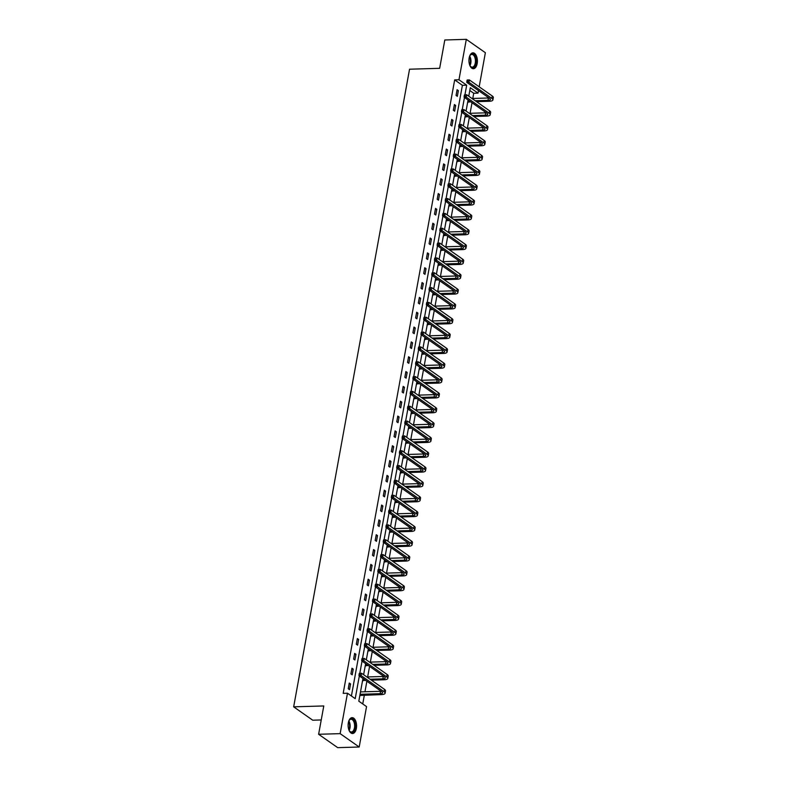 <?xml version="1.0" encoding="UTF-8"?>
<svg xmlns="http://www.w3.org/2000/svg" width="787" height="787" viewBox="0 0 787 787"><rect width="100%" height="100%" fill="white"/><g stroke="black" fill="none" stroke-linecap="round" stroke-linejoin="round"><path stroke-width="1.18" d="M348.326 722.771A7.939 4.23 -91.7 0 1 352.114 717.655A7.939 4.23 -91.7 0 1 356.363 728.408A7.939 4.23 -91.7 0 1 352.576 733.523A7.939 4.23 -91.7 0 1 348.326 722.771M469.15 57.953A7.939 4.23 -91.7 0 1 472.928 52.837A7.939 4.23 -91.7 0 1 477.178 63.59A7.939 4.23 -91.7 0 1 473.4 68.705A7.939 4.23 -91.7 0 1 469.15 57.953M321.234 719.957L312.724 720.203L293.669 706.834L409.545 69.207L439.658 68.321L444.803 39.989L466.317 39.35L485.372 52.719L479.175 86.806M478.496 90.584L478.024 93.132L470.301 87.711L468.757 96.221M472.78 98.454L473.725 93.26L478.024 93.132M362.748 703.942L364.351 695.098M364.961 691.773L366.87 681.237M367.657 676.938L369.565 666.402M370.352 662.103L372.261 651.567M373.048 647.278L374.956 636.732M375.743 632.443L377.652 621.907M378.439 617.608L380.347 607.072M381.134 602.773L383.043 592.237M383.83 587.938L385.738 577.402M386.525 573.113L388.434 562.567M389.221 558.278L391.129 547.742M391.916 543.443L393.825 532.907M394.612 528.608L396.52 518.072M397.307 513.773L399.216 503.237M400.003 498.948L401.911 488.402M402.698 484.113L404.607 473.577M405.394 469.278L407.302 458.742M408.089 454.443L410.007 443.907M410.784 439.618L412.703 429.072M413.48 424.783L415.398 414.237M416.175 409.948L418.094 399.412M418.871 395.113L420.789 384.577M421.566 380.278L423.485 369.742M424.262 365.453L426.18 354.907M426.957 350.618L428.876 340.082M429.653 335.783L431.571 325.247M432.348 320.948L434.267 310.412M435.044 306.113L436.962 295.578M437.739 291.288L439.658 280.743M440.435 276.453L442.353 265.917M443.13 261.618L445.048 251.083M445.826 246.784L447.744 236.248M448.521 231.949L450.439 221.413M451.217 217.123L453.135 206.578M453.912 202.289L455.83 191.753M456.608 187.454L458.526 176.918M459.303 172.619L461.221 162.083M461.999 157.793L463.917 147.248M464.694 142.959L466.612 132.413M467.389 128.124L469.308 117.588M470.085 113.289L472.003 102.753M362.945 678.473L358.813 701.187L366.545 706.608L359.197 747.011L340.141 733.641L347.48 693.229L355.212 698.649L359.334 675.944M340.141 733.641L318.627 734.281L337.692 747.65L359.197 747.011M473.725 93.26L469.79 90.495M467.448 103.431L467.921 102.025M464.753 118.266L465.225 116.86M462.058 133.101L462.53 131.695M459.362 147.926L459.834 146.53M456.667 162.761L457.139 161.355M453.971 177.596L454.443 176.19M451.276 192.431L451.748 191.025M448.57 207.266L449.052 205.86M445.875 222.091L446.357 220.685M443.179 236.926L443.661 235.52M440.484 251.761L440.966 250.355M437.788 266.596L438.27 265.189M435.093 281.421L435.575 280.024M432.397 296.256L432.88 294.85M429.702 311.091L430.184 309.685M427.007 325.926L427.489 324.519M424.311 340.761L424.793 339.354M421.616 355.586L422.098 354.189M418.92 370.421L419.402 369.014M416.225 385.256L416.707 383.849M413.529 400.091L414.011 398.684M410.834 414.926L411.316 413.519M408.138 429.751L408.62 428.354M405.443 444.586L405.925 443.179M402.747 459.421L403.229 458.014M400.052 474.256L400.534 472.849M397.356 489.091L397.838 487.684M394.661 503.916L395.143 502.519M391.965 518.751L392.447 517.344M389.27 533.586L389.752 532.179M386.574 548.421L387.056 547.014M383.879 563.246L384.361 561.849M381.183 578.081L381.665 576.674M378.488 592.916L378.97 591.509M375.793 607.751L376.275 606.344M373.097 622.586L373.579 621.179M370.402 637.411L370.884 636.014M367.706 652.246L368.188 650.839M365.011 667.081L365.493 665.674M362.315 681.916L362.797 680.509M360.653 691.045L360.721 691.901M359.62 696.751L360.102 695.344M351.415 695.993L462.392 85.311L454.67 79.89L343.181 693.357L347.48 693.229M457.09 89.738L456.057 95.434L457.336 96.339L458.378 90.633L457.09 89.738M454.394 104.563L453.351 110.269L454.64 111.174L455.683 105.468L454.394 104.563M451.699 119.398L450.656 125.103L451.945 126.009L452.987 120.303L451.699 119.398M449.003 134.233L447.96 139.938L449.249 140.843L450.292 135.138L449.003 134.233M446.308 149.068L445.265 154.773L446.554 155.669L447.596 149.973L446.308 149.068M443.612 163.903L442.569 169.599L443.858 170.504L444.901 164.798L443.612 163.903M440.917 178.728L439.874 184.433L441.163 185.339L442.205 179.633L440.917 178.728M438.221 193.563L437.178 199.268L438.467 200.173L439.51 194.468L438.221 193.563M435.526 208.398L434.483 214.103L435.772 215.008L436.815 209.303L435.526 208.398M432.83 223.233L431.788 228.938L433.076 229.834L434.119 224.138L432.83 223.233M430.135 238.058L429.092 243.763L430.381 244.668L431.424 238.963L430.135 238.058M427.439 252.893L426.397 258.598L427.685 259.503L428.728 253.798L427.439 252.893M424.744 267.728L423.701 273.433L424.99 274.338L426.033 268.633L424.744 267.728M422.048 282.563L421.006 288.268L422.294 289.173L423.337 283.468L422.048 282.563M419.353 297.397L418.31 303.103L419.599 303.998L420.642 298.293L419.353 297.397M416.657 312.223L415.615 317.928L416.903 318.833L417.946 313.128L416.657 312.223M413.962 327.058L412.919 332.763L414.208 333.668L415.251 327.963L413.962 327.058M411.267 341.892L410.224 347.598L411.512 348.503L412.555 342.798L411.267 341.892M408.571 356.727L407.528 362.433L408.817 363.338L409.86 357.632L408.571 356.727M405.876 371.562L404.833 377.268L406.122 378.163L407.164 372.458L405.876 371.562M403.18 386.387L402.137 392.093L403.426 392.998L404.469 387.293L403.18 386.387M400.485 401.222L399.442 406.928L400.731 407.833L401.773 402.127L400.485 401.222M397.789 416.057L396.746 421.763L398.035 422.668L399.078 416.962L397.789 416.057M395.094 430.892L394.051 436.598L395.34 437.503L396.382 431.797L395.094 430.892M392.398 445.727L391.355 451.423L392.644 452.328L393.687 446.623L392.398 445.727M389.703 460.552L388.66 466.258L389.949 467.163L390.991 461.457L389.703 460.552M387.007 475.387L385.964 481.093L387.253 481.998L388.286 476.292L387.007 475.387M384.312 490.222L383.269 495.928L384.558 496.833L385.591 491.127L384.312 490.222M381.616 505.057L380.574 510.763L381.862 511.658L382.895 505.962L381.616 505.057M378.921 519.892L377.878 525.588L379.167 526.493L380.2 520.787L378.921 519.892M376.225 534.717L375.183 540.423L376.471 541.328L377.504 535.622L376.225 534.717M373.53 549.552L372.487 555.258L373.776 556.163L374.809 550.457L373.53 549.552M370.834 564.387L369.792 570.093L371.08 570.998L372.113 565.292L370.834 564.387M368.139 579.222L367.096 584.928L368.385 585.823L369.418 580.127L368.139 579.222M365.434 594.047L364.401 599.753L365.689 600.658L366.722 594.952L365.434 594.047M362.738 608.882L361.705 614.588L362.994 615.493L364.027 609.787L362.738 608.882M360.043 623.717L359.01 629.423L360.298 630.328L361.331 624.622L360.043 623.717M357.347 638.552L356.314 644.258L357.603 645.163L358.636 639.457L357.347 638.552M354.652 653.387L353.619 659.093L354.907 659.988L355.94 654.282L354.652 653.387M351.956 668.212L350.923 673.918L352.212 674.823L353.245 669.117L351.956 668.212M349.261 683.047L348.228 688.753L349.517 689.658L350.549 683.952L349.261 683.047M318.627 734.281L323.782 705.949L293.669 706.834M454.67 79.89L458.969 79.762L466.317 39.35M464.94 94.824L466.691 85.183L458.969 79.762M359.816 673.298L362.03 661.11M362.512 658.473L364.725 646.284M365.207 643.638L367.421 631.449M367.903 628.803L370.116 616.614M370.598 613.968L372.812 601.78M373.294 599.133L375.507 586.945M375.989 584.308L378.203 572.119M378.685 569.473L380.898 557.285M381.38 554.638L383.594 542.45M384.076 539.803L386.289 527.615M386.771 524.968L388.985 512.78M389.467 510.143L391.68 497.955M392.162 495.308L394.376 483.12M394.858 480.473L397.071 468.285M397.553 465.638L399.766 453.45M400.249 450.813L402.462 438.625M402.944 435.978L405.157 423.79M405.639 421.143L407.853 408.955M408.335 406.308L410.548 394.12M411.03 391.473L413.244 379.285M413.726 376.648L415.939 364.46M416.421 361.813L418.635 349.625M419.117 346.978L421.33 334.79M421.812 332.144L424.026 319.955M424.508 317.309L426.721 305.12M427.203 302.483L429.417 290.295M429.899 287.648L432.112 275.46M432.594 272.814L434.808 260.625M435.29 257.979L437.503 245.79M437.985 243.144L440.199 230.955M440.681 228.319L442.894 216.13M443.376 213.484L445.59 201.295M446.072 198.649L448.285 186.46M448.767 183.814L450.981 171.625M451.463 168.979L453.686 156.79M454.158 154.154L456.381 141.965M456.853 139.319L459.077 127.13M459.549 124.484L461.772 112.295M462.244 109.649L464.468 97.46M468.068 99.988L466.061 111.056M465.373 114.823L463.366 125.89M462.677 129.658L460.67 140.716M459.982 144.493L457.975 155.551M457.286 159.328L455.28 170.385M454.591 174.153L452.584 185.22M451.895 188.988L449.889 200.055M449.2 203.823L447.193 214.881M446.504 218.658L444.498 229.715M443.809 233.493L441.802 244.55M441.113 248.318L439.107 259.385M438.418 263.153L436.411 274.22M435.723 277.988L433.716 289.045M433.027 292.823L431.02 303.88M430.332 307.658L428.325 318.715M427.636 322.483L425.629 333.55M424.941 337.318L422.934 348.385M422.245 352.153L420.238 363.21M419.55 366.988L417.543 378.045M416.854 381.823L414.847 392.88M414.159 396.648L412.152 407.715M411.463 411.483L409.447 422.54M408.768 426.318L406.751 437.375M406.072 441.153L404.056 452.21M403.377 455.978L401.36 467.045M400.681 470.813L398.665 481.88M397.986 485.648L395.969 496.705M395.29 500.483L393.274 511.54M392.595 515.318L390.578 526.375M389.899 530.143L387.883 541.21M387.204 544.978L385.187 556.045M384.509 559.813L382.492 570.87M381.813 574.648L379.796 585.705M379.118 589.483L377.101 600.54M376.422 604.308L374.405 615.375M373.727 619.143L371.71 630.21M371.031 633.978L369.014 645.035M368.336 648.813L366.319 659.87M365.64 663.648L363.624 674.705M462.392 85.311L466.691 85.183M456.913 90.682L458.378 90.633M454.217 105.517L455.683 105.468M451.522 120.342L452.987 120.303M448.826 135.177L450.292 135.138M446.131 150.012L447.596 149.973M443.435 164.847L444.901 164.798M440.74 179.682L442.205 179.633M438.044 194.507L439.51 194.468M435.349 209.342L436.815 209.303M432.653 224.177L434.119 224.138M429.958 239.012L431.424 238.963M427.262 253.837L428.728 253.798M424.567 268.672L426.033 268.633M421.871 283.507L423.337 283.468M419.176 298.342L420.642 298.293M416.48 313.177L417.946 313.128M413.785 328.002L415.251 327.963M411.089 342.837L412.555 342.798M408.394 357.672L409.86 357.632M405.698 372.507L407.164 372.458M403.003 387.342L404.469 387.293M400.308 402.167L401.773 402.127M397.612 417.002L399.078 416.962M394.917 431.837L396.382 431.797M392.221 446.672L393.687 446.623M389.526 461.507L390.991 461.457M386.83 476.332L388.286 476.292M384.135 491.167L385.591 491.127M381.439 506.002L382.895 505.962M378.744 520.837L380.2 520.787M376.048 535.672L377.504 535.622M373.353 550.497L374.809 550.457M370.657 565.332L372.113 565.292M367.962 580.167L369.418 580.127M365.266 595.002L366.722 594.952M362.571 609.827L364.027 609.787M359.875 624.662L361.331 624.622M357.18 639.497L358.636 639.457M354.484 654.331L355.94 654.282M351.789 669.166L353.245 669.117M349.094 683.992L350.549 683.952M467.075 80.225L466.898 81.169L467.763 81.15L467.931 80.195L467.232 79.999L469.377 79.94L468.944 82.31L491.845 98.375A7.634 2.391 10.3 0 1 492.898 99.929A7.634 2.391 10.3 0 1 489.258 101.277L476.499 101.651M470.685 101.828L467.685 102.133M471.974 98.483L488.402 97.991A5.086 1.594 -169.7 0 0 489.002 97.962M467.891 100.962L469.396 100.923M475.21 100.746L487.97 100.372A5.086 1.594 -169.7 0 0 490.399 99.477A5.086 1.594 -169.7 0 0 489.691 98.444L466.799 82.379L466.898 81.169M467.931 80.195L469.377 79.94L492.278 95.994A7.634 2.391 10.3 0 1 493.331 97.549L492.898 99.929M467.763 81.15L468.944 82.31L466.799 82.379M469.436 56.743A6.867 3.66 -91.7 0 1 470.006 55.533A6.867 3.66 -91.7 0 1 471.747 54.018A6.867 3.66 -91.7 0 1 476.066 59.694A6.867 3.66 -91.7 0 1 473.203 67.574A6.867 3.66 -91.7 0 1 470.321 66.187A6.867 3.66 -91.7 0 1 469.672 65.016A6.148 3.276 88.3 0 0 469.436 56.733M470.183 65.99A6.355 3.394 88.3 0 0 472.23 67.161A6.355 3.394 88.3 0 0 472.721 67.082A6.355 3.394 88.3 0 0 475.417 60.245A6.355 3.394 88.3 0 0 471.856 54.451A6.355 3.394 88.3 0 0 471.374 54.529A6.355 3.394 88.3 0 0 469.888 55.749M472.889 68.666A7.89 4.21 88.3 0 0 473.312 68.577A7.89 4.21 88.3 0 0 476.666 60.265A7.89 4.21 88.3 0 0 472.416 52.916M348.611 721.561A6.867 3.66 -91.7 0 1 349.192 720.351A6.867 3.66 -91.7 0 1 353.658 720.016A6.867 3.66 -91.7 0 1 355.134 728.054A6.867 3.66 -91.7 0 1 349.507 731.005A6.867 3.66 -91.7 0 1 348.857 729.834M349.369 730.808A6.355 3.394 88.3 0 0 351.415 731.979A6.355 3.394 88.3 0 0 354.445 727.886A6.355 3.394 88.3 0 0 351.041 719.269A6.355 3.394 88.3 0 0 349.064 720.558M352.064 733.484A7.89 4.21 88.3 0 0 355.645 728.408A7.89 4.21 88.3 0 0 351.602 717.734M464.379 95.06L464.202 96.004L465.068 95.984L465.235 95.03L464.537 94.834L466.681 94.765L466.248 97.145L489.15 113.21A7.634 2.391 10.3 0 1 490.203 114.764A7.634 2.391 10.3 0 1 486.563 116.112L473.804 116.486M467.99 116.653L464.989 116.968M469.278 113.318L485.707 112.826A5.086 1.594 -169.7 0 0 486.307 112.787M465.196 115.797L466.701 115.758M472.515 115.581L485.274 115.207A5.086 1.594 -169.7 0 0 487.704 114.312A5.086 1.594 -169.7 0 0 486.996 113.269L464.104 97.204L464.202 96.004M465.235 95.03L466.681 94.765L489.583 110.829A7.634 2.391 10.3 0 1 490.635 112.384L490.203 114.764M465.068 95.984L466.248 97.145L464.104 97.204M461.684 109.885L461.507 110.839L462.372 110.81L462.54 109.865L461.841 109.668L463.986 109.6L463.553 111.98L486.455 128.045A7.634 2.391 10.3 0 1 487.507 129.599A7.634 2.391 10.3 0 1 483.867 130.947L471.108 131.321M465.284 131.488L462.294 131.803M466.583 128.143L483.011 127.661A5.086 1.594 -169.7 0 0 483.612 127.622M462.5 130.632L464.005 130.583M469.819 130.416L482.579 130.042A5.086 1.594 -169.7 0 0 485.008 129.137A5.086 1.594 -169.7 0 0 484.3 128.104L461.408 112.039L461.507 110.839M462.54 109.865L463.986 109.6L486.887 125.664A7.634 2.391 10.3 0 1 487.94 127.219L487.507 129.599M462.372 110.81L463.553 111.98L461.408 112.039M458.988 124.72L458.811 125.674L459.677 125.645L459.844 124.7L459.146 124.494L461.29 124.435L460.857 126.815L483.759 142.87A7.634 2.391 10.3 0 1 484.812 144.424A7.634 2.391 10.3 0 1 481.172 145.772L468.413 146.156M462.589 146.323L459.598 146.628M463.887 142.978L480.316 142.496A5.086 1.594 -169.7 0 0 480.916 142.457M459.805 145.467L461.31 145.418M467.124 145.251L479.883 144.867A5.086 1.594 -169.7 0 0 482.313 143.972A5.086 1.594 -169.7 0 0 481.605 142.939L458.713 126.874L458.811 125.674M459.844 124.7L461.29 124.435L484.192 140.499A7.634 2.391 10.3 0 1 485.245 142.054L484.812 144.424M459.677 125.645L460.857 126.815L458.713 126.874M456.293 139.555L456.116 140.509L456.981 140.48L457.149 139.525L456.44 139.329L458.595 139.269L458.162 141.64L481.064 157.705A7.634 2.391 10.3 0 1 482.116 159.259A7.634 2.391 10.3 0 1 478.476 160.607L465.717 160.981M459.893 161.158L456.903 161.463M461.192 157.813L477.62 157.331A5.086 1.594 -169.7 0 0 478.221 157.292M457.109 160.302L458.614 160.253M464.428 160.086L477.188 159.702A5.086 1.594 -169.7 0 0 479.617 158.807A5.086 1.594 -169.7 0 0 478.909 157.774L456.017 141.709L456.116 140.509M457.149 139.525L458.595 139.269L481.496 155.334A7.634 2.391 10.3 0 1 482.549 156.888L482.116 159.259M456.981 140.48L458.162 141.64L456.017 141.709M453.597 154.39L453.42 155.334L454.286 155.314L454.453 154.36L453.745 154.163L455.899 154.095L455.466 156.475L478.368 172.54A7.634 2.391 10.3 0 1 479.421 174.094A7.634 2.391 10.3 0 1 475.771 175.442L463.022 175.816M457.198 175.993L454.197 176.298M458.496 172.648L474.925 172.156A5.086 1.594 -169.7 0 0 475.525 172.117M454.414 175.127L455.919 175.088M461.733 174.911L474.492 174.537A5.086 1.594 -169.7 0 0 476.922 173.642A5.086 1.594 -169.7 0 0 476.214 172.599L453.322 156.544L453.42 155.334M454.453 154.36L455.899 154.095L478.801 170.159A7.634 2.391 10.3 0 1 479.854 171.714L479.421 174.094M454.286 155.314L455.466 156.475L453.322 156.544M450.902 169.225L450.725 170.169L451.59 170.149L451.758 169.195L451.049 168.998L453.204 168.93L452.771 171.31L475.673 187.375A7.634 2.391 10.3 0 1 476.725 188.929A7.634 2.391 10.3 0 1 473.076 190.277L460.326 190.651M454.502 190.818L451.502 191.133M455.801 187.483L472.22 186.991A5.086 1.594 -169.7 0 0 472.83 186.952M451.718 189.962L453.223 189.923M459.037 189.746L471.797 189.372A5.086 1.594 -169.7 0 0 474.227 188.477A5.086 1.594 -169.7 0 0 473.518 187.434L450.626 171.369L450.725 170.169M451.758 169.195L453.204 168.93L476.105 184.994A7.634 2.391 10.3 0 1 477.158 186.549L476.725 188.929M451.59 170.149L452.771 171.31L450.626 171.369M448.206 184.05L448.029 185.004L448.895 184.975L449.062 184.03L448.354 183.833L450.508 183.765L450.075 186.145L472.977 202.21A7.634 2.391 10.3 0 1 474.03 203.764A7.634 2.391 10.3 0 1 470.38 205.102L457.631 205.486M451.807 205.653L448.806 205.968M453.105 202.308L469.524 201.826A5.086 1.594 -169.7 0 0 470.134 201.787M449.023 204.797L450.528 204.748M456.342 204.581L469.101 204.207A5.086 1.594 -169.7 0 0 471.531 203.302A5.086 1.594 -169.7 0 0 470.823 202.269L447.931 186.204L448.029 185.004M449.062 184.03L450.508 183.765L473.41 199.829A7.634 2.391 10.3 0 1 474.463 201.383L474.03 203.764M448.895 184.975L450.075 186.145L447.931 186.204M445.511 198.885L445.334 199.839L446.199 199.809L446.367 198.865L445.658 198.658L447.813 198.599L447.38 200.97L470.282 217.035A7.634 2.391 10.3 0 1 471.334 218.589A7.634 2.391 10.3 0 1 467.685 219.937L454.935 220.321M449.111 220.488L446.111 220.793M450.41 217.143L466.829 216.661A5.086 1.594 -169.7 0 0 467.439 216.622M446.327 219.632L447.833 219.583M453.646 219.416L466.406 219.032A5.086 1.594 -169.7 0 0 468.836 218.137A5.086 1.594 -169.7 0 0 468.127 217.104L445.235 201.039L445.334 199.839M446.367 198.865L447.813 198.599L470.715 214.664A7.634 2.391 10.3 0 1 471.767 216.218L471.334 218.589M446.199 199.809L447.38 200.97L445.235 201.039M442.815 213.72L442.638 214.674L443.504 214.644L443.671 213.69L442.963 213.493L445.117 213.434L444.685 215.805L467.586 231.87A7.634 2.391 10.3 0 1 468.639 233.424A7.634 2.391 10.3 0 1 464.989 234.772L452.24 235.146M446.416 235.323L443.415 235.628M447.714 231.978L464.133 231.496A5.086 1.594 -169.7 0 0 464.743 231.457M443.632 234.457L445.137 234.418M450.951 234.251L463.71 233.867A5.086 1.594 -169.7 0 0 466.14 232.972A5.086 1.594 -169.7 0 0 465.432 231.939L442.54 215.874L442.638 214.674M443.671 213.69L445.117 213.434L468.019 229.499A7.634 2.391 10.3 0 1 469.072 231.053L468.639 233.424M443.504 214.644L444.685 215.805L442.54 215.874M440.12 228.555L439.943 229.499L440.809 229.479L440.976 228.525L440.267 228.328L442.422 228.26L441.989 230.64L464.891 246.705A7.634 2.391 10.3 0 1 465.943 248.259A7.634 2.391 10.3 0 1 462.294 249.607L449.544 249.981M443.72 250.158L440.72 250.463M445.019 246.813L461.438 246.321A5.086 1.594 -169.7 0 0 462.048 246.282M440.936 249.292L442.432 249.253M448.256 249.076L461.015 248.702A5.086 1.594 -169.7 0 0 463.445 247.807A5.086 1.594 -169.7 0 0 462.736 246.764L439.844 230.709L439.943 229.499M440.976 228.525L442.422 228.26L465.324 244.324A7.634 2.391 10.3 0 1 466.376 245.878L465.943 248.259M440.809 229.479L441.989 230.64L439.844 230.709M437.424 243.38L437.247 244.334L438.113 244.314L438.28 243.36L437.572 243.163L439.726 243.094L439.294 245.475L462.195 261.54A7.634 2.391 10.3 0 1 463.248 263.094A7.634 2.391 10.3 0 1 459.598 264.442L446.849 264.816M441.025 264.983L438.025 265.298M442.324 261.638L458.742 261.156A5.086 1.594 -169.7 0 0 459.352 261.117M438.241 264.127L439.736 264.088M445.56 263.911L458.319 263.537A5.086 1.594 -169.7 0 0 460.749 262.642A5.086 1.594 -169.7 0 0 460.041 261.599L437.149 245.534L437.247 244.334M438.28 243.36L439.726 243.094L462.628 259.159A7.634 2.391 10.3 0 1 463.681 260.713L463.248 263.094M438.113 244.314L439.294 245.475L437.149 245.534M434.729 258.215L434.552 259.169L435.418 259.139L435.585 258.195L434.877 257.988L437.031 257.929L436.598 260.31L459.5 276.375A7.634 2.391 10.3 0 1 460.552 277.929A7.634 2.391 10.3 0 1 456.903 279.267L444.153 279.651M438.329 279.818L435.329 280.123M439.628 276.473L456.047 275.991A5.086 1.594 -169.7 0 0 456.657 275.952M435.545 278.962L437.041 278.913M442.865 278.746L455.624 278.372A5.086 1.594 -169.7 0 0 458.054 277.467A5.086 1.594 -169.7 0 0 457.345 276.434L434.444 260.369L434.552 259.169M435.585 258.195L437.031 257.929L459.933 273.994A7.634 2.391 10.3 0 1 460.985 275.548L460.552 277.929M435.418 259.139L436.598 260.31L434.444 260.369M432.033 273.05L431.856 274.004L432.722 273.974L432.889 273.02L432.181 272.823L434.335 272.764L433.903 275.135L456.804 291.2A7.634 2.391 10.3 0 1 457.857 292.754A7.634 2.391 10.3 0 1 454.207 294.102L441.458 294.486M435.634 294.653L432.634 294.958M436.933 291.308L453.351 290.826A5.086 1.594 -169.7 0 0 453.961 290.787M432.85 293.797L434.345 293.748M440.169 293.581L452.918 293.197A5.086 1.594 -169.7 0 0 455.358 292.302A5.086 1.594 -169.7 0 0 454.65 291.269L431.748 275.204L431.856 274.004M432.889 273.02L434.335 272.764L457.227 288.829A7.634 2.391 10.3 0 1 458.29 290.383L457.857 292.754M432.722 273.974L433.903 275.135L431.748 275.204M429.338 287.885L429.161 288.839L430.027 288.809L430.194 287.855L429.486 287.658L431.64 287.599L431.207 289.97L454.109 306.035A7.634 2.391 10.3 0 1 455.161 307.589A7.634 2.391 10.3 0 1 451.512 308.937L438.762 309.311M432.939 309.488L429.938 309.793M434.237 306.143L450.656 305.661A5.086 1.594 -169.7 0 0 451.266 305.622M430.155 308.622L431.65 308.583M437.474 308.406L450.223 308.032A5.086 1.594 -169.7 0 0 452.663 307.137A5.086 1.594 -169.7 0 0 451.954 306.104L429.053 290.039L429.161 288.839M430.194 287.855L431.64 287.599L454.532 303.654A7.634 2.391 10.3 0 1 455.594 305.218L455.161 307.589M430.027 288.809L431.207 289.97L429.053 290.039M426.643 302.72L426.465 303.664L427.331 303.644L427.498 302.69L426.79 302.493L428.945 302.424L428.512 304.805L451.413 320.87A7.634 2.391 10.3 0 1 452.466 322.424A7.634 2.391 10.3 0 1 448.816 323.772L436.067 324.146M430.243 324.323L427.243 324.628M431.542 320.978L447.96 320.486A5.086 1.594 -169.7 0 0 448.57 320.447M427.459 323.457L428.954 323.418M434.778 323.241L447.528 322.867A5.086 1.594 -169.7 0 0 449.957 321.972A5.086 1.594 -169.7 0 0 449.259 320.929L426.357 304.864L426.465 303.664M427.498 302.69L428.945 302.424L451.836 318.489A7.634 2.391 10.3 0 1 452.899 320.043L452.466 322.424M427.331 303.644L428.512 304.805L426.357 304.864M423.947 317.545L423.77 318.499L424.636 318.479L424.803 317.525L424.095 317.328L426.249 317.259L425.816 319.64L448.718 335.705A7.634 2.391 10.3 0 1 449.77 337.259A7.634 2.391 10.3 0 1 446.121 338.607L433.371 338.981M427.548 339.148L424.547 339.463M428.846 335.803L445.265 335.321A5.086 1.594 -169.7 0 0 445.875 335.282M424.764 338.292L426.259 338.253M432.083 338.076L444.832 337.702A5.086 1.594 -169.7 0 0 447.262 336.806A5.086 1.594 -169.7 0 0 446.563 335.764L423.662 319.699L423.77 318.499M424.803 317.525L426.249 317.259L449.141 333.324A7.634 2.391 10.3 0 1 450.203 334.878L449.77 337.259M424.636 318.479L425.816 319.64L423.662 319.699M421.252 332.38L421.075 333.334L421.94 333.304L422.107 332.36L421.399 332.153L423.554 332.094L423.121 334.475L446.022 350.54A7.634 2.391 10.3 0 1 447.075 352.094A7.634 2.391 10.3 0 1 443.425 353.432L430.676 353.816M424.852 353.983L421.852 354.288M426.151 350.638L442.569 350.156A5.086 1.594 -169.7 0 0 443.179 350.117M422.068 353.127L423.563 353.078M429.387 352.91L442.137 352.537A5.086 1.594 -169.7 0 0 444.566 351.632A5.086 1.594 -169.7 0 0 443.868 350.599L420.966 334.534L421.075 333.334M422.107 332.36L423.554 332.094L446.445 348.159A7.634 2.391 10.3 0 1 447.508 349.713L447.075 352.094M421.94 333.304L423.121 334.475L420.966 334.534M418.556 347.215L418.379 348.169L419.245 348.139L419.412 347.185L418.704 346.988L420.858 346.929L420.425 349.3L443.327 365.365A7.634 2.391 10.3 0 1 444.38 366.919A7.634 2.391 10.3 0 1 440.73 368.267L427.98 368.641M422.157 368.818L419.156 369.123M423.455 365.473L439.874 364.991A5.086 1.594 -169.7 0 0 440.484 364.952M419.373 367.962L420.868 367.913M426.692 367.745L439.441 367.362A5.086 1.594 -169.7 0 0 441.871 366.467A5.086 1.594 -169.7 0 0 441.173 365.434L418.271 349.369L418.379 348.169M419.412 347.185L420.858 346.929L443.75 362.994A7.634 2.391 10.3 0 1 444.812 364.548L444.38 366.919M419.245 348.139L420.425 349.3L418.271 349.369M415.861 362.05L415.684 362.994L416.549 362.974L416.717 362.02L416.008 361.823L418.163 361.764L417.73 364.135L440.631 380.2A7.634 2.391 10.3 0 1 441.684 381.754A7.634 2.391 10.3 0 1 438.034 383.102L425.285 383.476M419.461 383.653L416.461 383.958M420.76 380.308L437.178 379.816A5.086 1.594 -169.7 0 0 437.788 379.787M416.677 382.787L418.172 382.748M423.996 382.571L436.746 382.197A5.086 1.594 -169.7 0 0 439.176 381.302A5.086 1.594 -169.7 0 0 438.477 380.269L415.575 364.204L415.684 362.994M416.717 362.02L418.163 361.764L441.054 377.819A7.634 2.391 10.3 0 1 442.117 379.383L441.684 381.754M416.549 362.974L417.73 364.135L415.575 364.204M413.165 376.884L412.988 377.829L413.854 377.809L414.021 376.855L413.313 376.658L415.467 376.589L415.034 378.97L437.926 395.035A7.634 2.391 10.3 0 1 438.989 396.589A7.634 2.391 10.3 0 1 435.339 397.937L422.589 398.311M416.766 398.488L413.765 398.793M418.064 395.143L434.483 394.651A5.086 1.594 -169.7 0 0 435.093 394.612M413.982 397.622L415.477 397.583M421.301 397.405L434.05 397.032A5.086 1.594 -169.7 0 0 436.48 396.136A5.086 1.594 -169.7 0 0 435.782 395.094L412.88 379.029L412.988 377.829M414.021 376.855L415.467 376.589L438.359 392.654A7.634 2.391 10.3 0 1 439.421 394.208L438.989 396.589M413.854 377.809L415.034 378.97L412.88 379.029M410.47 391.71L410.293 392.664L411.158 392.634L411.326 391.69L410.617 391.493L412.772 391.424L412.339 393.805L435.231 409.87A7.634 2.391 10.3 0 1 436.293 411.424A7.634 2.391 10.3 0 1 432.643 412.772L419.894 413.145M414.07 413.313L411.07 413.628M415.369 409.968L431.788 409.486A5.086 1.594 -169.7 0 0 432.397 409.447M411.286 412.457L412.782 412.408M418.605 412.24L431.355 411.867A5.086 1.594 -169.7 0 0 433.785 410.971A5.086 1.594 -169.7 0 0 433.086 409.929L410.184 393.864L410.293 392.664M411.326 391.69L412.772 391.424L435.664 407.489A7.634 2.391 10.3 0 1 436.726 409.043L436.293 411.424M411.158 392.634L412.339 393.805L410.184 393.864M407.774 406.545L407.597 407.499L408.463 407.469L408.63 406.525L407.922 406.318L410.076 406.259L409.643 408.64L432.535 424.695A7.634 2.391 10.3 0 1 433.598 426.259A7.634 2.391 10.3 0 1 429.948 427.597L417.199 427.98M411.375 428.148L408.374 428.453M412.673 424.803L429.092 424.321A5.086 1.594 -169.7 0 0 429.702 424.282M408.591 427.292L410.086 427.243M415.91 427.075L428.659 426.702A5.086 1.594 -169.7 0 0 431.089 425.797A5.086 1.594 -169.7 0 0 430.391 424.764L407.489 408.699L407.597 407.499M408.63 406.525L410.076 406.259L432.968 422.324A7.634 2.391 10.3 0 1 434.031 423.878L433.598 426.259M408.463 407.469L409.643 408.64L407.489 408.699M405.079 421.379L404.902 422.334L405.758 422.304L405.935 421.35L405.226 421.153L407.381 421.094L406.948 423.465L429.84 439.53A7.634 2.391 10.3 0 1 430.902 441.084A7.634 2.391 10.3 0 1 427.252 442.432L414.503 442.806M408.679 442.983L405.679 443.288M409.978 439.638L426.397 439.156A5.086 1.594 -169.7 0 0 427.007 439.116M405.895 442.127L407.391 442.078M413.214 441.91L425.964 441.527A5.086 1.594 -169.7 0 0 428.394 440.631A5.086 1.594 -169.7 0 0 427.695 439.599L404.793 423.534L404.902 422.334M405.935 421.35L407.381 421.094L430.273 437.159A7.634 2.391 10.3 0 1 431.335 438.713L430.902 441.084M405.758 422.304L406.948 423.465L404.793 423.534M402.383 436.214L402.206 437.159L403.062 437.139L403.239 436.185L402.531 435.988L404.685 435.929L404.252 438.3L427.144 454.365A7.634 2.391 10.3 0 1 428.207 455.919A7.634 2.391 10.3 0 1 424.557 457.267L411.808 457.64M405.984 457.818L402.983 458.123M407.282 454.473L423.701 453.981A5.086 1.594 -169.7 0 0 424.311 453.951M403.2 456.952L404.695 456.913M410.519 456.735L423.268 456.362A5.086 1.594 -169.7 0 0 425.698 455.466A5.086 1.594 -169.7 0 0 425 454.424L402.098 438.369L402.206 437.159M403.239 436.185L404.685 435.929L427.577 451.984A7.634 2.391 10.3 0 1 428.64 453.538L428.207 455.919M403.062 437.139L404.252 438.3L402.098 438.369M399.688 451.049L399.511 451.994L400.367 451.974L400.544 451.02L399.835 450.823L401.99 450.754L401.557 453.135L424.449 469.2A7.634 2.391 10.3 0 1 425.511 470.754A7.634 2.391 10.3 0 1 421.862 472.102L409.102 472.475M403.288 472.643L400.288 472.957M404.587 469.308L421.006 468.816A5.086 1.594 -169.7 0 0 421.616 468.777M400.504 471.787L402 471.747M407.823 471.57L420.573 471.197A5.086 1.594 -169.7 0 0 423.003 470.301A5.086 1.594 -169.7 0 0 422.304 469.259L399.403 453.194L399.511 451.994M400.544 451.02L401.99 450.754L424.882 466.819A7.634 2.391 10.3 0 1 425.944 468.373L425.511 470.754M400.367 451.974L401.557 453.135L399.403 453.194M396.992 465.874L396.815 466.829L397.671 466.799L397.848 465.855L397.14 465.658L399.294 465.589L398.861 467.97L421.753 484.035A7.634 2.391 10.3 0 1 422.816 485.589A7.634 2.391 10.3 0 1 419.166 486.937L406.407 487.31M400.593 487.478L397.592 487.792M401.891 484.133L418.31 483.651A5.086 1.594 -169.7 0 0 418.92 483.612M397.809 486.622L399.304 486.573M405.128 486.405L417.877 486.032A5.086 1.594 -169.7 0 0 420.307 485.126A5.086 1.594 -169.7 0 0 419.609 484.094L396.707 468.029L396.815 466.829M397.848 465.855L399.294 465.589L422.186 481.654A7.634 2.391 10.3 0 1 423.249 483.208L422.816 485.589M397.671 466.799L398.861 467.97L396.707 468.029M394.297 480.709L394.12 481.664L394.976 481.634L395.153 480.69L394.444 480.483L396.599 480.424L396.166 482.805L419.058 498.86A7.634 2.391 10.3 0 1 420.12 500.414A7.634 2.391 10.3 0 1 416.471 501.762L403.711 502.145M397.897 502.313L394.897 502.618M399.196 498.968L415.615 498.486A5.086 1.594 -169.7 0 0 416.225 498.446M395.113 501.457L396.609 501.408M402.432 501.24L415.182 500.857A5.086 1.594 -169.7 0 0 417.612 499.961A5.086 1.594 -169.7 0 0 416.913 498.928L394.012 482.864L394.12 481.664M395.153 480.69L396.599 480.424L419.491 496.489A7.634 2.391 10.3 0 1 420.553 498.043L420.12 500.414M394.976 481.634L396.166 482.805L394.012 482.864M391.601 495.544L391.424 496.499L392.28 496.469L392.457 495.515L391.749 495.318L393.903 495.259L393.47 497.63L416.362 513.695A7.634 2.391 10.3 0 1 417.425 515.249A7.634 2.391 10.3 0 1 413.775 516.597L401.016 516.97M395.202 517.148L392.201 517.452M396.5 513.803L412.919 513.321A5.086 1.594 -169.7 0 0 413.529 513.281M392.418 516.292L393.913 516.242M399.737 516.075L412.486 515.692A5.086 1.594 -169.7 0 0 414.916 514.796A5.086 1.594 -169.7 0 0 414.218 513.763L391.316 497.699L391.424 496.499M392.457 495.515L393.903 495.259L416.795 511.324A7.634 2.391 10.3 0 1 417.858 512.878L417.425 515.249M392.28 496.469L393.47 497.63L391.316 497.699M388.906 510.379L388.729 511.324L389.585 511.304L389.762 510.35L389.053 510.153L391.208 510.084L390.775 512.465L413.667 528.53A7.634 2.391 10.3 0 1 414.729 530.084A7.634 2.391 10.3 0 1 411.08 531.432L398.32 531.805M392.506 531.982L389.506 532.287M393.805 528.638L410.224 528.146A5.086 1.594 -169.7 0 0 410.834 528.107M389.722 531.117L391.218 531.077M397.042 530.9L409.791 530.527A5.086 1.594 -169.7 0 0 412.221 529.631A5.086 1.594 -169.7 0 0 411.522 528.589L388.621 512.534L388.729 511.324M389.762 510.35L391.208 510.084L414.1 526.149A7.634 2.391 10.3 0 1 415.162 527.703L414.729 530.084M389.585 511.304L390.775 512.465L388.621 512.534M386.21 525.214L386.033 526.159L386.889 526.139L387.066 525.185L386.358 524.988L388.512 524.919L388.08 527.3L410.971 543.364A7.634 2.391 10.3 0 1 412.034 544.919A7.634 2.391 10.3 0 1 408.384 546.267L395.625 546.64M389.811 546.808L386.81 547.122M391.109 543.463L407.528 542.981A5.086 1.594 -169.7 0 0 408.138 542.941M387.027 545.952L388.522 545.912M394.346 545.735L407.095 545.361A5.086 1.594 -169.7 0 0 409.525 544.466A5.086 1.594 -169.7 0 0 408.827 543.423L385.925 527.359L386.033 526.159M387.066 525.185L388.512 524.919L411.404 540.984A7.634 2.391 10.3 0 1 412.467 542.538L412.034 544.919M386.889 526.139L388.08 527.3L385.925 527.359M383.515 540.039L383.338 540.994L384.194 540.964L384.371 540.02L383.663 539.823L385.817 539.754L385.384 542.135L408.276 558.199A7.634 2.391 10.3 0 1 409.338 559.754A7.634 2.391 10.3 0 1 405.689 561.092L392.929 561.475M387.115 561.643L384.115 561.957M388.414 558.298L404.833 557.816A5.086 1.594 -169.7 0 0 405.443 557.776M384.331 560.787L385.827 560.737M391.651 560.57L404.4 560.196A5.086 1.594 -169.7 0 0 406.83 559.291A5.086 1.594 -169.7 0 0 406.131 558.258L383.23 542.194L383.338 540.994M384.371 540.02L385.817 539.754L408.709 555.819A7.634 2.391 10.3 0 1 409.771 557.373L409.338 559.754M384.194 540.964L385.384 542.135L383.23 542.194M380.819 554.874L380.642 555.829L381.498 555.799L381.675 554.855L380.967 554.648L383.121 554.589L382.689 556.96L405.58 573.025A7.634 2.391 10.3 0 1 406.643 574.579A7.634 2.391 10.3 0 1 402.993 575.927L390.234 576.31M384.42 576.477L381.42 576.782M385.719 573.133L402.137 572.651A5.086 1.594 -169.7 0 0 402.747 572.611M381.636 575.622L383.131 575.572M388.955 575.405L401.704 575.022A5.086 1.594 -169.7 0 0 404.134 574.126A5.086 1.594 -169.7 0 0 403.436 573.093L380.534 557.029L380.642 555.829M381.675 554.855L383.121 554.589L406.013 570.654A7.634 2.391 10.3 0 1 407.076 572.208L406.643 574.579M381.498 555.799L382.689 556.96L380.534 557.029M378.114 569.709L377.947 570.664L378.803 570.634L378.98 569.68L378.272 569.483L380.426 569.424L379.993 571.795L402.885 587.859A7.634 2.391 10.3 0 1 403.947 589.414A7.634 2.391 10.3 0 1 400.298 590.762L387.538 591.135M381.725 591.312L378.724 591.617M383.023 587.968L399.442 587.486A5.086 1.594 -169.7 0 0 400.052 587.446M378.94 590.447L380.436 590.407M386.25 590.23L399.009 589.856A5.086 1.594 -169.7 0 0 401.439 588.961A5.086 1.594 -169.7 0 0 400.74 587.928L377.839 571.864L377.947 570.664M378.98 569.68L380.426 569.424L403.318 585.489A7.634 2.391 10.3 0 1 404.38 587.043L403.947 589.414M378.803 570.634L379.993 571.795L377.839 571.864M375.419 584.544L375.251 585.489L376.107 585.469L376.284 584.515L375.576 584.318L377.73 584.249L377.298 586.63L400.19 602.694A7.634 2.391 10.3 0 1 401.252 604.249A7.634 2.391 10.3 0 1 397.602 605.596L384.843 605.97M379.029 606.147L376.029 606.452M380.328 602.803L396.746 602.311A5.086 1.594 -169.7 0 0 397.356 602.271M376.245 605.282L377.74 605.242M383.554 605.065L396.314 604.691A5.086 1.594 -169.7 0 0 398.743 603.796A5.086 1.594 -169.7 0 0 398.045 602.753L375.143 586.699L375.251 585.489M376.284 584.515L377.73 584.249L400.622 600.314A7.634 2.391 10.3 0 1 401.685 601.868L401.252 604.249M376.107 585.469L377.298 586.63L375.143 586.699M372.723 599.369L372.556 600.324L373.412 600.304L373.589 599.35L372.881 599.153L375.035 599.084L374.602 601.465L397.494 617.529A7.634 2.391 10.3 0 1 398.556 619.084A7.634 2.391 10.3 0 1 394.907 620.431L382.148 620.805M376.334 620.973L373.333 621.287M377.632 617.628L394.051 617.146A5.086 1.594 -169.7 0 0 394.661 617.106M373.55 620.117L375.045 620.077M380.859 619.9L393.618 619.526A5.086 1.594 -169.7 0 0 396.048 618.631A5.086 1.594 -169.7 0 0 395.349 617.588L372.448 601.524L372.556 600.324M373.589 599.35L375.035 599.084L397.927 615.149A7.634 2.391 10.3 0 1 398.989 616.703L398.556 619.084M373.412 600.304L374.602 601.465L372.448 601.524M370.028 614.204L369.86 615.159L370.716 615.129L370.893 614.185L370.185 613.978L372.34 613.919L371.907 616.3L394.799 632.364A7.634 2.391 10.3 0 1 395.861 633.919A7.634 2.391 10.3 0 1 392.211 635.257L379.452 635.64M373.638 635.807L370.638 636.112M374.937 632.463L391.355 631.981A5.086 1.594 -169.7 0 0 391.965 631.941M370.854 634.952L372.349 634.902M378.163 634.735L390.923 634.361A5.086 1.594 -169.7 0 0 393.352 633.456A5.086 1.594 -169.7 0 0 392.654 632.423L369.752 616.359L369.86 615.159M370.893 614.185L372.34 613.919L395.231 629.984A7.634 2.391 10.3 0 1 396.294 631.538L395.861 633.919M370.716 615.129L371.907 616.3L369.752 616.359M367.332 629.039L367.165 629.994L368.021 629.964L368.198 629.01L367.49 628.813L369.644 628.754L369.211 631.125L392.103 647.189A7.634 2.391 10.3 0 1 393.166 648.744A7.634 2.391 10.3 0 1 389.516 650.092L376.757 650.475M370.943 650.642L367.942 650.947M372.241 647.298L388.66 646.816A5.086 1.594 -169.7 0 0 389.27 646.776M368.159 649.787L369.654 649.737M375.468 649.57L388.227 649.186A5.086 1.594 -169.7 0 0 390.657 648.291A5.086 1.594 -169.7 0 0 389.958 647.258L367.057 631.194L367.165 629.994M368.198 629.01L369.644 628.754L392.536 644.819A7.634 2.391 10.3 0 1 393.598 646.373L393.166 648.744M368.021 629.964L369.211 631.125L367.057 631.194M364.637 643.874L364.47 644.819L365.325 644.799L365.502 643.845L364.794 643.648L366.949 643.589L366.516 645.96L389.408 662.024A7.634 2.391 10.3 0 1 390.47 663.579A7.634 2.391 10.3 0 1 386.82 664.926L374.061 665.3M368.247 665.477L365.247 665.782M369.546 662.133L385.964 661.651A5.086 1.594 -169.7 0 0 386.574 661.611M365.463 664.612L366.958 664.572M372.772 664.395L385.532 664.021A5.086 1.594 -169.7 0 0 387.961 663.126A5.086 1.594 -169.7 0 0 387.263 662.093L364.361 646.029L364.47 644.819M365.502 643.845L366.949 643.589L389.84 659.644A7.634 2.391 10.3 0 1 390.903 661.208L390.47 663.579M365.325 644.799L366.516 645.96L364.361 646.029M361.941 658.709L361.774 659.654L362.63 659.634L362.807 658.68L362.099 658.483L364.253 658.414L363.82 660.795L386.712 676.859A7.634 2.391 10.3 0 1 387.775 678.414A7.634 2.391 10.3 0 1 384.125 679.761L371.366 680.135M365.552 680.312L362.551 680.617M366.85 676.968L383.269 676.476A5.086 1.594 -169.7 0 0 383.879 676.436M362.768 679.447L364.263 679.407M370.077 679.23L382.836 678.856A5.086 1.594 -169.7 0 0 385.266 677.961A5.086 1.594 -169.7 0 0 384.568 676.918L361.666 660.854L361.774 659.654M362.807 658.68L364.253 658.414L387.145 674.479A7.634 2.391 10.3 0 1 388.207 676.033L387.775 678.414M362.63 659.634L363.82 660.795L361.666 660.854M359.246 673.534L359.079 674.489L359.934 674.459L360.112 673.515L359.403 673.318L361.558 673.249L361.125 675.63L384.017 691.694A7.634 2.391 10.3 0 1 385.079 693.249A7.634 2.391 10.3 0 1 381.429 694.596L359.856 695.452M360.505 691.901L380.574 691.311A5.086 1.594 -169.7 0 0 381.183 691.271M360.072 694.282L380.141 693.691A5.086 1.594 -169.7 0 0 382.571 692.796A5.086 1.594 -169.7 0 0 381.872 691.753L358.97 675.689L359.079 674.489M360.112 673.515L361.558 673.249L384.45 689.314A7.634 2.391 10.3 0 1 385.512 690.868L385.079 693.249M359.934 674.459L361.125 675.63L358.97 675.689M488.402 97.991L487.97 100.372M492.278 95.994L491.845 98.375M469.682 56.133A6.355 3.394 -91.7 0 1 469.967 65.606M348.867 720.951A6.355 3.394 -91.7 0 1 349.969 728.014A6.355 3.394 -91.7 0 1 349.143 730.425M348.867 729.844A6.148 3.276 88.3 0 0 349.438 727.955A6.148 3.276 88.3 0 0 348.621 721.551M485.707 112.826L485.274 115.207M489.583 110.829L489.15 113.21M483.011 127.661L482.579 130.042M486.887 125.664L486.455 128.045M480.316 142.496L479.883 144.867M484.192 140.499L483.759 142.87M477.62 157.331L477.188 159.702M481.496 155.334L481.064 157.705M474.925 172.156L474.492 174.537M478.801 170.159L478.368 172.54M472.22 186.991L471.797 189.372M476.105 184.994L475.673 187.375M469.524 201.826L469.101 204.207M473.41 199.829L472.977 202.21M466.829 216.661L466.406 219.032M470.715 214.664L470.282 217.035M464.133 231.496L463.71 233.867M468.019 229.499L467.586 231.87M461.438 246.321L461.015 248.702M465.324 244.324L464.891 246.705M458.742 261.156L458.319 263.537M462.628 259.159L462.195 261.54M456.047 275.991L455.624 278.372M459.933 273.994L459.5 276.375M453.351 290.826L452.918 293.197M457.227 288.829L456.804 291.2M450.656 305.661L450.223 308.032M454.532 303.654L454.109 306.035M447.96 320.486L447.528 322.867M451.836 318.489L451.413 320.87M445.265 335.321L444.832 337.702M449.141 333.324L448.718 335.705M442.569 350.156L442.137 352.537M446.445 348.159L446.022 350.54M439.874 364.991L439.441 367.362M443.75 362.994L443.327 365.365M437.178 379.816L436.746 382.197M441.054 377.819L440.631 380.2M434.483 394.651L434.05 397.032M438.359 392.654L437.926 395.035M431.788 409.486L431.355 411.867M435.664 407.489L435.231 409.87M429.092 424.321L428.659 426.702M432.968 422.324L432.535 424.695M426.397 439.156L425.964 441.527M430.273 437.159L429.84 439.53M423.701 453.981L423.268 456.362M427.577 451.984L427.144 454.365M421.006 468.816L420.573 471.197M424.882 466.819L424.449 469.2M418.31 483.651L417.877 486.032M422.186 481.654L421.753 484.035M415.615 498.486L415.182 500.857M419.491 496.489L419.058 498.86M412.919 513.321L412.486 515.692M416.795 511.324L416.362 513.695M410.224 528.146L409.791 530.527M414.1 526.149L413.667 528.53M407.528 542.981L407.095 545.361M411.404 540.984L410.971 543.364M404.833 557.816L404.4 560.196M408.709 555.819L408.276 558.199M402.137 572.651L401.704 575.022M406.013 570.654L405.58 573.025M399.442 587.486L399.009 589.856M403.318 585.489L402.885 587.859M396.746 602.311L396.314 604.691M400.622 600.314L400.19 602.694M394.051 617.146L393.618 619.526M397.927 615.149L397.494 617.529M391.355 631.981L390.923 634.361M395.231 629.984L394.799 632.364M388.66 646.816L388.227 649.186M392.536 644.819L392.103 647.189M385.964 661.651L385.532 664.021M389.84 659.644L389.408 662.024M383.269 676.476L382.836 678.856M387.145 674.479L386.712 676.859M380.574 691.311L380.141 693.691M384.45 689.314L384.017 691.694"/></g></svg>
